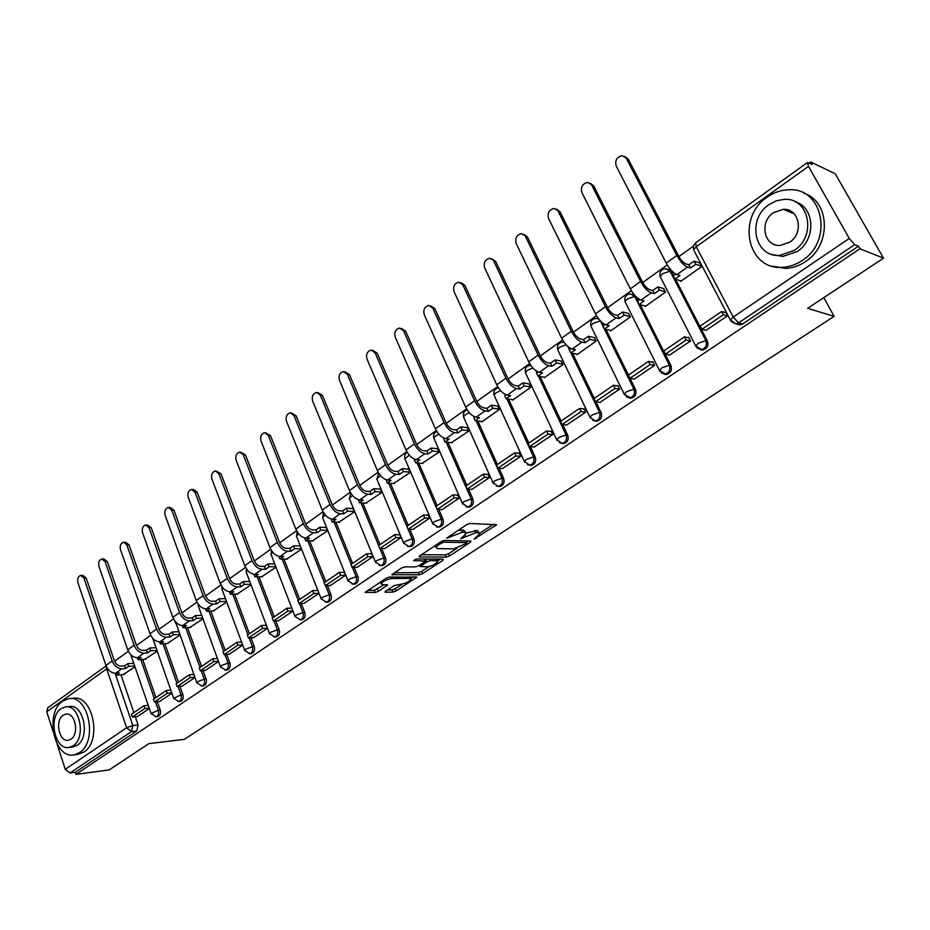 <?xml version="1.0" encoding="UTF-8"?>
<svg xmlns="http://www.w3.org/2000/svg" width="930" height="930" viewBox="0 0 930 930"><rect width="100%" height="100%" fill="white"/><g stroke="black" fill="none" stroke-linecap="round" stroke-linejoin="round"><path stroke-width="1.4" d="M474.172 539.109L496.632 524.753L470.01 523.474L466.674 524.659L446.54 538.249L462.35 532.274L464.57 532.332L466.186 533.529L460.699 538.819L475.951 532.634L478.113 532.692L479.682 533.867L474.172 539.109M634.202 294.729L632.621 294.31M673.68 275.64L671.634 271.653L668.077 269.142M385.683 591.178L384.939 591.922L385.508 592.247L393.006 592.085L396.157 590.957L416.861 577.1L389.391 577.042L386.136 578.204L365.269 592.34L375.185 592.48L378.382 591.329L387.671 584.924L382.521 584.668L380.986 583.738C383.055 581.111 386.613 579.39 391.67 578.588L409.421 578.39L410.862 579.285C408.805 581.866 405.294 583.563 400.319 584.377L394.204 585.563L385.683 591.178M808.496 166.377L696.256 246.741L733.212 317.049L849.276 238.464L808.496 166.377L807.391 162.587L812.169 164.494L810.762 162.018L835.233 173.77L883.5 258.18L807.659 308.307L834.117 316.363L184.303 739.385L148.963 743.605L109.136 769.924L75.958 774.353L859.959 248.763L858.495 246.183L854.693 244.648L738.583 322.838L735.804 323.803L731.364 321.617M883.5 258.18L859.959 248.763M446.307 557.105L449.516 555.954L470.464 542.213L470.824 541.016L444.412 540.493L441.099 541.667L419.918 555.745L419.105 556.57L419.651 556.942L446.307 557.105L445.365 554.885L448.562 553.745L456.77 548.351M442.936 560.267L422.511 573.671L419.325 574.81L391.844 574.682L401.411 568.056L404.678 566.893L415.687 566.87L418.93 565.707L425.591 561.034L413.629 560.639L416.105 559L443.238 559.116L442.936 560.267L442.448 559.116M120.97 674.796L133.885 712.624M135.292 716.763L138.093 724.947L132.827 725.505L131.456 731.619L70.006 773.004L65.24 769.331L57.114 744.058M810.762 162.018L809.251 163.099M693.338 246.218L678.9 256.575M667.263 264.911L642.723 282.511M631.331 290.683L607.592 307.702M596.456 315.689L573.485 332.161M562.58 339.985L540.342 355.923M529.658 363.584L508.14 379.01M497.666 386.52L476.823 401.469M466.558 408.828L446.353 423.313M436.286 430.532L416.71 444.575M406.84 451.643L387.857 465.256M378.173 472.208L359.747 485.414M350.25 492.226L332.382 505.037M323.047 511.733L305.703 524.16M296.542 530.728L279.697 542.806M270.7 549.258L254.343 560.988M245.508 567.323L229.617 578.716M220.933 584.947L205.483 596.025M196.951 602.14L181.931 612.905M173.538 618.927L158.949 629.401M150.683 635.318L136.489 645.49M128.375 651.314L114.553 661.218M53.138 731.712L46.733 711.776L47.732 707.835M75.958 774.353L75.295 772.295L70.006 773.004M849.276 238.464L854.693 244.648M680.423 280.744L680.737 281.36L701.766 266.515L699.744 262.946M706.044 330.29L727.62 315.805L725.656 312.073L725.086 312.457M669.623 355.039L690.56 340.973L688.665 337.265L688.072 337.671M644.827 305.912L645.129 306.516L665.543 292.09L663.578 288.556M634.272 379.056L654.604 365.397L652.767 361.724L652.151 362.142M610.254 330.348L610.545 330.941L630.377 316.932L628.471 313.422M599.931 402.388L619.671 389.112L617.892 385.473L617.264 385.904M576.67 354.098L576.949 354.679L596.211 341.066L594.363 337.578M566.568 425.068L585.749 412.153L584.028 408.549L583.377 408.991M544.015 377.173L544.283 377.743L563.01 364.514L561.22 361.061M534.134 447.098L552.78 434.554L551.106 430.974L550.444 431.427M512.267 399.621L512.523 400.179L530.739 387.31L529.007 383.881M502.595 468.522L520.719 456.316L519.103 452.771L518.417 453.236M481.38 421.453L481.624 421.999L499.352 409.479L497.666 406.085M471.905 489.378L489.54 477.497L487.971 473.975L487.274 474.451M451.329 442.703L468.813 431.055L467.174 427.684M442.041 509.663L459.211 498.096L457.676 494.609L456.979 495.086M422.069 463.384L439.088 452.05L437.495 448.702M412.967 529.414L429.683 518.15L428.195 514.685L427.475 515.185M393.576 483.519L410.142 472.487L408.607 469.173M384.66 548.642L400.923 537.668L399.493 534.239L398.761 534.738M365.816 503.142L381.951 492.4L380.463 489.11M357.074 567.381L372.918 556.686L371.523 553.292L370.779 553.792M338.764 522.253L354.493 511.791L353.04 508.524M330.185 585.644L345.635 575.217L344.274 571.845L343.53 572.369M312.387 540.888L327.72 530.705L326.314 527.461M286.673 559.07L301.599 549.165M303.982 603.442L319.002 593.305M261.597 576.798L276.012 567.219M278.419 620.81L292.95 611.01M237.115 594.096L251.065 584.842M253.495 637.736L267.538 628.262M213.226 610.975L226.722 602.036M229.164 654.267L242.742 645.106M189.906 627.459L202.961 618.822M205.414 670.39L218.55 661.532M167.133 643.56L179.757 635.213M182.233 686.142L194.928 677.563M144.882 659.277L157.1 651.221M159.588 701.522L171.876 693.234M142.65 659.417L155.915 697.581M157.356 701.731L160.239 710.02L158.379 710.195C159.146 713.601 158.367 715.786 156.054 716.751L155.659 716.786M164.831 643.676L178.467 682.19M179.932 686.328L182.896 694.722L181.048 694.896C181.838 698.349 181.048 700.557 178.653 701.546L178.211 701.58M187.535 627.564L201.554 666.426M203.042 670.565L206.111 679.074L204.275 679.214C205.088 682.725 204.263 684.968 201.798 685.968L201.299 686.003M210.785 611.057L225.2 650.291M226.722 654.418L229.884 663.032L228.048 663.16C228.885 666.717 228.036 669.007 225.502 670.019L224.944 670.053M234.593 594.142L249.426 633.76M250.972 637.875L254.239 646.606L252.414 646.722C253.274 650.326 252.402 652.651 249.775 653.685L249.147 653.709M258.982 576.821L274.245 616.811M275.815 620.915L279.198 629.773L277.384 629.866C278.279 633.528 277.361 635.888 274.664 636.934L273.955 636.957M283.976 559.058L299.704 599.443M301.285 603.524L304.784 612.521L302.982 612.579C303.901 616.299 302.959 618.694 300.169 619.775L299.367 619.787M309.597 540.841L325.791 581.634M327.395 585.691L331.022 594.816L329.232 594.863C330.185 598.641 329.208 601.082 326.314 602.163L325.419 602.163M335.87 522.16L352.551 563.371M354.179 567.393L357.945 576.67L356.167 576.681C357.143 580.529 356.132 583.005 353.144 584.11L352.121 584.087M362.805 502.991L380.021 544.631M381.66 548.607L385.555 558.035L383.799 558.023C384.799 561.941 383.753 564.452 380.661 565.58L379.51 565.533M390.449 483.321L408.2 525.392M409.863 529.321L413.908 538.912L412.164 538.877C413.199 542.853 412.118 545.422 408.909 546.561L407.596 546.48M418.814 463.117L437.147 505.641M438.809 509.512L443.017 519.277L441.297 519.219C442.366 523.264 441.239 525.869 437.914 527.043L436.414 526.903M447.935 442.355L466.86 485.355M468.546 489.157L472.917 499.108L471.219 499.015C472.324 503.142 471.15 505.792 467.697 506.978L466 506.78M477.846 421.023L497.411 464.512M499.085 468.232L503.653 478.392L501.968 478.264C503.107 482.461 501.886 485.158 498.306 486.367L496.364 486.088M508.571 399.086L528.798 443.087M530.46 446.714L535.238 457.083L533.576 456.921C534.75 461.21 533.471 463.954 529.751 465.186L527.554 464.779M540.132 376.522L561.069 421.058M562.72 424.568L567.707 435.182L566.079 434.984C567.288 439.344 565.963 442.157 562.092 443.401L559.581 442.843M570.078 348.087L570.509 348.971M572.589 353.295L594.27 398.389M595.898 401.772L601.129 412.641L599.525 412.409C600.768 416.861 599.385 419.721 595.363 420.988L592.515 420.244M602.919 323.222L603.907 325.233M605.953 329.383L628.448 375.069M630.029 378.289L635.515 389.449L633.935 389.17C635.237 393.727 633.783 396.633 629.598 397.924L626.367 396.924M636.446 297.123L638.294 300.797M640.282 304.738L670.925 365.56L669.379 365.246C670.716 369.896 669.205 372.872 664.834 374.174L661.207 372.86M675.587 279.326L707.393 340.961L705.882 340.613C707.265 345.367 705.672 348.401 701.115 349.715L697.082 348.006M834.117 316.363L823.806 297.635M137.466 716.553L149.346 708.521M123.132 674.645L134.966 666.856M157.565 716.6L157.914 716.565C160.227 715.6 161.006 713.415 160.239 710.02M180.129 701.406L180.501 701.371C182.896 700.395 183.698 698.174 182.896 694.722M203.217 685.852L203.635 685.817C206.1 684.817 206.925 682.573 206.111 679.074M226.874 669.926L227.327 669.891C229.873 668.868 230.721 666.589 229.884 663.032M251.088 653.604L251.6 653.569C254.227 652.535 255.099 650.21 254.239 646.606M275.896 636.876L276.477 636.841C279.186 635.794 280.093 633.435 279.198 629.773M301.332 619.729L301.971 619.694C304.761 618.624 305.703 616.23 304.784 612.521M327.395 602.14L328.104 602.117C330.999 601.024 331.975 598.595 331.022 594.816M354.121 584.098L354.911 584.087C357.911 582.982 358.91 580.506 357.945 576.67M381.544 565.58L382.428 565.58C385.52 564.452 386.566 561.941 385.555 558.035M409.665 546.573L410.653 546.596C413.862 545.445 414.943 542.888 413.908 538.912M438.542 527.054L439.634 527.089C442.959 525.927 444.087 523.323 443.017 519.277M468.174 507.001L469.406 507.059C472.847 505.874 474.021 503.223 472.917 499.108M498.608 486.39L499.991 486.483C503.56 485.274 504.781 482.577 503.653 478.392M529.879 465.198L531.425 465.325C535.134 464.105 536.401 461.361 535.238 457.083M562.034 443.401L563.731 443.575C567.602 442.343 568.928 439.541 567.707 435.182M595.154 420.988L596.979 421.209C600.989 419.942 602.384 417.093 601.129 412.641M629.203 397.912L631.179 398.18C635.364 396.901 636.806 393.983 635.515 389.449M664.241 374.139L666.38 374.476C670.739 373.174 672.262 370.21 670.925 365.56M700.29 349.645L702.627 350.064C707.184 348.738 708.776 345.716 707.393 340.961M116.494 664.125L117.215 664.764M75.295 772.295L136.722 731.038L138.093 724.947M858.495 246.183L742.745 323.942L739.978 324.896L736.444 323.721M317.688 589.969L316.956 590.457M291.66 607.685L291.055 608.104M479.264 532.925L477.137 530.449L478.113 532.692M466.209 533.088L477.137 530.449M465.767 532.576L463.582 530.053L464.57 532.332M457.816 530.553L463.582 530.053M479.659 533.308L493.388 524.288M421.499 554.699L445.365 554.885M466.639 541.865L468.023 540.958M466.476 543.469L466.732 542.632L443.517 542.202L438.588 544.771L435.938 547.468L437.635 548.654L453.549 548.863L466.476 543.469M440.413 559.104L437.484 561.023M429.114 566.521L421.581 571.473L422.511 573.671M394.308 572.775L418.407 572.613L421.581 571.473M426.905 566.847C431.927 566.056 435.496 564.312 437.623 561.627L436.24 560.709L430.102 560.685L426.87 561.848L420.221 566.51L426.905 566.847M437.321 560.906L436.693 559.081M426.975 559.046L425.917 559.616L426.87 561.848M425.196 560.093L425.917 559.616M410.572 578.6L409.967 576.832M367.792 590.399L374.29 590.271L384.264 584.633M387.473 590.004L392.111 589.911L395.25 588.783L402.411 584.075M410.665 578.658L413.478 576.798M624.716 156.461L628.18 159.03L622.089 155.647C616.753 157.019 614.788 160.495 616.206 166.075L666.24 263.074C669.658 269.13 673.227 272.967 676.97 274.582L679.993 275.489L674.878 279.116L681.272 280.988M674.878 279.116L673.239 275.954L675.843 274.106M626.285 158.274L676.796 255.494C680.237 261.562 683.817 265.422 687.537 267.073L690.548 268.003L688.886 264.829L685.887 263.888C683.376 262.772 680.958 260.168 678.633 256.087L628.18 159.03M688.886 264.829L694.071 261.144L695.733 264.329L701.592 266.166M699.93 263.004L694.071 261.144M725.993 312.701L721.587 311.503L700.29 326.046L701.952 329.278L723.296 314.759L727.504 315.886M701.952 329.278L706.23 330.336M721.587 311.503L723.296 314.759M690.548 268.003L695.733 264.329M590.015 183.14L593.619 185.744L587.516 182.419C582.389 183.78 580.529 187.186 581.901 192.638L630.331 288.858C633.656 294.845 637.224 298.6 641.026 300.111L644.118 300.925L639.143 304.447L645.676 306.133M639.143 304.447L637.562 301.308L639.875 299.658M591.689 185.058L640.584 281.499C643.932 287.51 647.501 291.288 651.291 292.822L654.36 293.659L652.755 290.509L649.686 289.66C647.129 288.626 644.723 286.08 642.467 282.034L593.619 185.744M652.755 290.509L657.789 286.94L659.393 290.09L665.369 291.741M663.764 288.602L657.789 286.94M688.979 337.881L684.492 336.823L663.811 350.936L665.438 354.144L686.142 340.055L690.444 341.054M665.438 354.144L669.798 355.074M684.492 336.823L686.142 340.055M654.36 293.659L659.393 290.09M556.314 209.076L560.046 211.703L553.931 208.425C549.025 209.762 547.235 213.109 548.572 218.434L595.479 313.887C598.711 319.815 602.268 323.489 606.128 324.896L609.278 325.616L604.454 329.046L611.115 330.545M604.454 329.046L602.919 325.93L604.965 324.477M558.081 211.075L605.43 306.749C608.685 312.689 612.242 316.386 616.09 317.816L619.229 318.572L617.671 315.444L614.544 314.689C611.94 313.712 609.545 311.225 607.348 307.214L560.046 211.703M617.671 315.444L622.565 311.969L624.123 315.096L630.203 316.572M628.645 313.468L622.565 311.969M653.058 362.328L648.477 361.398L628.413 375.092L629.982 378.277L650.082 364.595L654.488 365.478M629.982 378.277L634.434 379.091M648.477 361.398L650.082 364.595M619.229 318.572L624.123 315.096M523.578 234.279L527.415 236.929L521.312 233.686C516.592 235.023 514.883 238.301 516.173 243.509L561.627 338.195C564.777 344.065 568.311 347.657 572.229 348.971L575.438 349.61L570.741 352.935L577.53 354.26M570.741 352.935L569.265 349.854L571.055 348.587M525.427 236.348L571.287 331.254C574.473 337.148 578.007 340.764 581.913 342.089L585.098 342.763L583.598 339.659L580.401 338.985C577.774 338.078 575.391 335.649 573.252 331.685L527.415 236.929M583.598 339.659L588.341 336.288L589.852 339.392L596.037 340.706M594.526 337.613L588.341 336.288M618.183 386.066L613.521 385.252L594.026 398.563L595.549 401.714L615.067 388.426L619.566 389.193M595.549 401.714L600.094 402.423M613.521 385.252L615.067 388.426M585.098 342.763L589.852 339.392M491.761 258.796L495.702 261.458L489.599 258.261C485.065 259.575 483.426 262.783 484.681 267.898L528.74 361.817C531.809 367.629 535.331 371.14 539.295 372.36L542.55 372.918L537.993 376.162L544.875 377.324M537.993 376.162L536.552 373.093L538.098 372M493.679 260.935L538.121 355.074C541.225 360.898 544.748 364.444 548.7 365.676L551.943 366.269L550.49 363.2L547.247 362.595C544.573 361.758 542.202 359.375 540.109 355.446L495.702 261.458M550.49 363.2L555.105 359.922L556.558 362.991L562.836 364.142M561.383 361.084L555.105 359.922M584.296 409.119L579.564 408.433L560.627 421.36L562.092 424.487L581.064 411.572L585.644 412.234M562.092 424.487L566.719 425.08M579.564 408.433L581.064 411.572M551.943 366.269L556.558 362.991M460.838 282.639L464.849 285.312L462.803 284.836L458.757 282.15C454.398 283.452 452.829 286.603 454.049 291.613L496.76 384.776C499.759 390.53 503.27 393.971 507.28 395.099L510.582 395.587L506.141 398.738L513.128 399.749M506.141 398.738L504.758 395.703L506.06 394.773M462.803 284.836L505.897 378.219C508.908 383.997 512.418 387.45 516.417 388.601L519.719 389.112L518.301 386.066L515.011 385.555C512.314 384.764 509.942 382.439 507.908 378.545L464.849 285.312M518.301 386.066L522.788 382.881L524.206 385.927L530.565 386.938M529.147 383.904L522.788 382.881M551.374 431.532L546.573 430.95L528.159 443.517L529.589 446.621L548.026 434.066L552.676 434.624M529.589 446.621L534.273 447.109M546.573 430.95L548.026 434.066M519.719 389.112L524.206 385.927M767.227 197.125C736.246 217.341 747.383 270.421 782.409 267.305C789.349 266.957 795.929 264.701 802.137 260.528C833.687 241.137 823.259 187.29 788.838 189.755C781.142 189.941 773.946 192.394 767.227 197.125M772.133 266.154L785.699 268.433C792.616 268.084 799.184 265.841 805.38 261.69C831.455 245.532 830.374 201.531 803.811 193.184M795.383 201.857C814.982 207.425 816.203 239.626 797.184 251.53L782.793 256.471L772.528 254.576M768.982 204.635C746.569 219.166 754.532 257.587 779.747 255.39L794.173 250.426C816.877 236.313 809.286 197.497 784.385 199.357L776.434 200.775L768.982 204.635M789.651 242.207C804.252 233.058 799.312 208.088 783.234 209.331L773.423 212.691C758.938 222.014 764.03 246.81 780.247 245.439L789.651 242.207M785.443 209.436L784.304 209.762M62.729 701.185C44.245 712.775 54.242 759.868 74.377 754.776L79.492 752.614C98.359 741.408 88.269 693.699 68.355 698.779L62.729 701.185M77.074 754.451L83.805 752.091C102.66 740.919 92.57 693.35 72.668 698.407L70.413 698.604M66.507 706.835L69.053 706.602C83.409 702.952 90.663 737.234 77.12 745.337L72.18 747.069M61.066 708.683C47.709 717.007 54.917 751.056 69.401 747.383L73.133 745.802C86.688 737.676 79.434 703.301 65.077 706.963L61.066 708.683M70.971 739.152C79.689 733.898 75.016 711.787 65.751 714.147L63.194 715.228C54.568 720.576 59.218 742.559 68.529 740.199L70.971 739.152M430.683 305.819L434.822 308.527L432.752 308.086L428.753 305.4C424.557 306.691 423.057 309.783 424.243 314.677L465.674 407.096C468.592 412.804 472.08 416.175 476.137 417.21L479.485 417.628L475.172 420.697L482.252 421.557M475.172 420.697L473.823 417.686L474.916 416.907M432.752 308.086L474.556 400.725C477.497 406.445 480.996 409.828 485.03 410.897L488.366 411.339L487.006 408.317L483.658 407.863C480.938 407.142 478.578 404.852 476.602 401.004L434.822 308.527M487.006 408.317L491.366 405.213L492.737 408.235L499.178 409.107M497.806 406.108L491.366 405.213M519.359 453.329L514.488 452.852L496.585 465.07L497.969 468.139L515.894 455.933L520.614 456.386M497.969 468.139L502.723 468.534M514.488 452.852L515.894 455.933M488.366 411.339L492.737 408.235M401.318 328.371L405.608 331.115L403.515 330.72L399.563 328.034C395.517 329.301 394.076 332.336 395.227 337.137L435.438 428.811C438.286 434.461 441.75 437.763 445.842 438.728L449.237 439.076L445.04 442.064L452.201 442.785M445.04 442.064L443.726 439.076L444.587 438.46M403.515 330.72L444.075 422.615C446.946 428.277 450.422 431.601 454.503 432.578L457.874 432.95L456.549 429.962L453.166 429.579C450.422 428.904 448.074 426.672 446.144 422.859L405.608 331.115M456.549 429.962L460.792 426.94L462.129 429.939L468.639 430.683M467.313 427.695L460.792 426.94M488.215 474.521L483.298 474.137L465.872 486.03L467.22 489.075L484.658 477.206L489.447 477.555M467.22 489.075L472.033 489.378M483.298 474.137L484.658 477.206M457.874 432.95L462.129 429.939M372.756 350.343L377.162 353.109L375.046 352.761L371.14 350.064C367.245 351.319 365.85 354.295 366.978 359.015L406.003 449.946C408.781 455.537 412.234 458.781 416.361 459.664L419.79 459.955L415.698 462.849L422.941 463.454M415.698 462.849L414.431 459.897L415.117 459.408M375.046 352.761L414.408 443.912C417.21 449.516 420.674 452.771 424.789 453.677L428.207 453.991L426.917 451.027L423.499 450.701C420.72 450.085 418.384 447.888 416.5 444.11L377.162 353.109M426.917 451.027L431.043 448.086L432.334 451.062L438.914 451.666M437.623 448.713L431.043 448.086M457.92 495.144L452.945 494.853L435.996 506.42L437.298 509.442L454.27 497.887L459.106 498.155M437.298 509.442L442.169 509.663M452.945 494.853L454.27 497.887M428.207 453.991L432.334 451.062M344.937 371.744L349.448 374.534L347.32 374.232L343.461 371.523C339.706 372.756 338.369 375.685 339.45 380.312L377.348 470.522C380.068 476.055 383.509 479.241 387.659 480.054L391.123 480.275L387.136 483.1L394.448 483.577M387.136 483.1L386.403 479.81M347.32 374.232L385.543 464.64C388.275 470.196 391.716 473.393 395.866 474.23L399.307 474.474L398.063 471.533L394.611 471.278C391.809 470.708 389.496 468.546 387.647 464.814L349.448 374.534M398.063 471.533L402.086 468.674L403.341 471.615L409.979 472.115M408.723 469.185L402.086 468.674M428.428 515.22L423.406 515.011L406.898 526.275L408.165 529.275L424.685 518.022L429.59 518.208M408.165 529.275L413.094 529.414M423.406 515.011L424.685 518.022M399.307 474.474L403.341 471.615M317.839 392.611L322.443 395.413L320.304 395.145L316.502 392.437C312.875 393.657 311.585 396.529 312.643 401.074L349.448 490.552C352.11 496.039 355.527 499.154 359.701 499.898L363.2 500.073L359.317 502.828L366.687 503.177M359.317 502.828L358.445 499.689M320.304 395.145L357.422 484.832C360.096 490.331 363.514 493.47 367.699 494.225L371.175 494.423L369.966 491.505L366.478 491.296C363.665 490.784 361.351 488.669 359.561 484.96L322.443 395.413M369.966 491.505L373.883 488.715L375.104 491.633L381.8 492.017M380.579 489.11L373.883 488.715M399.714 534.762L394.646 534.645L378.568 545.608L379.8 548.584L395.889 537.633L400.842 537.738M379.8 548.584L384.776 548.642M394.646 534.645L395.889 537.633M371.175 494.423L375.104 491.633M291.45 412.955L296.135 415.768L293.973 415.524L290.218 412.815C286.719 414.013 285.475 416.849 286.498 421.313L322.268 510.07C324.861 515.511 328.267 518.568 332.475 519.242L335.986 519.37L332.208 522.044L339.648 522.288M332.208 522.044L331.196 519.045M293.973 415.524L330.034 504.502C332.649 509.942 336.055 513.023 340.252 513.72L343.763 513.848L342.589 510.954L339.078 510.814C336.242 510.338 333.94 508.268 332.184 504.595L296.135 415.768M342.589 510.954L346.402 508.245L347.588 511.14L354.342 511.419M353.156 508.536L346.402 508.245M371.744 553.803L366.629 553.757L350.97 564.452L352.168 567.393L367.838 556.721L372.837 556.756M352.168 567.393L357.178 567.381M366.629 553.757L367.838 556.721M343.763 513.848L347.588 511.14M265.724 432.799L270.467 435.6L268.293 435.403L264.597 432.694C261.214 433.868 260.016 436.647 261.016 441.041L295.787 529.1C298.309 534.483 301.692 537.482 305.924 538.098L309.469 538.168L305.784 540.783L313.271 540.911M304.656 537.924L305.784 540.783M268.293 435.403L303.354 523.66C305.9 529.054 309.295 532.076 313.515 532.704L317.049 532.785L315.909 529.914L312.364 529.833C309.516 529.391 307.237 527.356 305.517 523.73L270.467 435.6M315.909 529.914L319.629 527.275L320.78 530.147L327.569 530.321M326.418 527.461L319.629 527.275M344.484 572.357L339.345 572.392L324.082 582.808L325.244 585.726L340.52 575.321L345.553 575.286M325.244 585.726L330.29 585.644M339.345 572.392L340.52 575.321M317.049 532.785L320.78 530.147M240.649 452.154L245.45 454.944L243.265 454.782L239.615 452.073C236.336 453.236 235.185 455.967 236.15 460.28L269.956 547.642C272.432 552.978 275.803 555.919 280.046 556.477L283.615 556.489L280.023 559.046L287.556 559.07M278.988 556.361L280.023 559.046M243.265 454.782L277.338 542.341C279.837 547.689 283.208 550.641 287.451 551.223L291.009 551.258L289.893 548.409L286.335 548.363C283.464 547.968 281.197 545.98 279.523 542.376L245.45 454.944M289.893 548.409L293.52 545.829L294.647 548.677L301.436 548.758M300.32 545.922L293.52 545.829M317.874 590.445L312.747 590.538L297.867 600.699L298.995 603.593L313.887 593.456L318.955 593.34M298.995 603.593L304.087 603.442M312.747 590.538L313.887 593.456M291.009 551.258L294.647 548.677M216.19 471.033L221.026 473.823L218.841 473.684L215.237 470.975C212.075 472.126 210.959 474.812 211.901 479.055L244.776 565.719C247.206 571.008 250.542 573.891 254.82 574.391L258.401 574.368L254.901 576.856L262.481 576.786M253.937 574.333L254.901 576.856M218.841 473.684L251.984 560.546C254.413 565.847 257.761 568.753 262.028 569.276L265.608 569.253L264.527 566.428L260.946 566.44C258.075 566.091 255.808 564.126 254.169 560.558L221.026 473.823M264.527 566.428L268.061 563.917L269.154 566.742L275.826 566.73M274.745 563.917L268.061 563.917M291.811 608.081L286.812 608.243L272.304 618.136L273.397 621.008L287.916 611.126L292.927 610.952M273.397 621.008L278.523 620.798M286.812 608.243L287.916 611.126M265.608 569.253L269.154 566.742M192.324 489.471L193.661 489.54L197.207 492.249L194.998 492.144L191.464 489.424C188.395 490.552 187.314 493.202 188.232 497.376L220.224 583.354C222.584 588.597 225.909 591.433 230.198 591.875L233.802 591.806L230.384 594.235L237.999 594.072M229.489 591.852L230.384 594.235M194.998 492.144L227.245 578.309C229.629 583.563 232.953 586.423 237.231 586.876L240.835 586.818L239.777 584.017L236.185 584.075C233.291 583.761 231.047 581.831 229.443 578.297L197.207 492.249M239.777 584.017L243.23 581.564L244.299 584.377L250.856 584.273M249.798 581.483L243.23 581.564M266.399 625.286L261.516 625.506L247.368 635.155L248.438 638.003L262.597 628.366L267.48 628.134M248.438 638.003L253.588 637.736M261.516 625.506L262.597 628.366M240.835 586.818L244.299 584.377M169.039 507.466L170.457 507.524L173.945 510.233L171.736 510.151L168.249 507.443C165.273 508.547 164.238 511.163 165.121 515.267L196.253 600.571C198.567 605.756 201.88 608.546 206.169 608.941L209.796 608.825L206.46 611.196L214.121 610.94M205.635 608.929L206.46 611.196M171.736 510.151L203.112 595.642C205.437 600.85 208.75 603.651 213.04 604.058L216.667 603.965L215.632 601.187L212.017 601.28C209.122 600.989 206.89 599.106 205.321 595.595L173.945 510.233M215.632 601.187L219.003 598.792L220.038 601.571L226.49 601.396M225.455 598.629L219.003 598.792M241.614 642.072L236.848 642.339L223.037 651.767L224.072 654.592L237.906 645.176L242.672 644.909M224.072 654.592L229.257 654.255M236.848 642.339L237.906 645.176M216.667 603.965L220.038 601.571M146.312 525.043L147.8 525.09L151.23 527.798L149.009 527.74L145.58 525.032C142.697 526.124 141.697 528.693 142.557 532.739L172.864 617.369C175.131 622.507 178.421 625.251 182.722 625.588L186.36 625.437L183.105 627.75L190.79 627.425M182.327 625.599L183.105 627.75M149.009 527.74L179.548 612.556C181.827 617.718 185.128 620.473 189.429 620.833L193.068 620.694L192.068 617.927L188.43 618.066C185.523 617.822 183.303 615.962 181.769 612.486L151.23 527.798M192.068 617.927L195.358 615.59L196.358 618.357L202.705 618.113M201.705 615.369L195.358 615.59M217.434 658.463L212.772 658.777L199.299 667.973L200.299 670.774L213.795 661.59L218.457 661.265M200.299 670.774L205.507 670.39M212.772 658.777L213.795 661.59M193.068 620.694L196.358 618.357M124.109 542.213L125.666 542.237L129.049 544.945L126.817 544.922L123.446 542.202C120.656 543.283 119.679 545.817 120.516 549.793L150.021 633.76C152.241 638.863 155.508 641.561 159.832 641.851L163.482 641.665L160.297 643.92L168.016 643.502M159.576 641.863L160.297 643.92M126.817 544.922L156.554 629.075C158.786 634.179 162.064 636.887 166.377 637.201L170.027 637.027L169.051 634.283L165.412 634.458C162.494 634.248 160.286 632.423 158.786 628.982L129.049 544.945M169.051 634.283L172.271 632.005L173.247 634.748L179.49 634.446M178.514 631.714L172.271 632.005M193.824 674.471L189.267 674.808L176.119 683.794L177.095 686.573L190.266 677.598L194.812 677.249M177.095 686.573L182.315 686.131M189.267 674.808L190.266 677.598M170.027 637.027L173.247 634.748M102.428 558.988L104.055 559L107.38 561.697L105.148 561.697L101.812 558.988C99.115 560.046 98.162 562.545 98.987 566.463L127.724 649.779C129.898 654.836 133.141 657.487 137.466 657.731L141.139 657.51L138.024 659.707L145.766 659.219M137.338 657.742L138.024 659.707M105.148 561.697L134.094 645.199C136.28 650.268 139.547 652.93 143.871 653.186L147.533 652.976L146.58 650.256L142.918 650.465C140 650.291 137.803 648.489 136.338 645.083L107.38 561.697M146.58 650.256L149.718 648.036L150.672 650.744L156.81 650.396M155.856 647.687L149.718 648.036M170.771 690.095L166.331 690.479L153.473 699.244L154.427 701.999L167.295 693.245L171.736 692.85M154.427 701.999L159.669 701.511M166.331 690.479L167.295 693.245M147.533 652.976L150.672 650.744M81.247 575.391L82.921 575.379L86.199 578.076L83.956 578.1L80.678 575.391C78.062 576.437 77.144 578.89 77.934 582.761L105.927 665.427C108.054 670.437 111.286 673.041 115.622 673.25L116.262 675.145L119.296 672.983L115.622 673.25L121.877 668.81L125.55 668.554L128.619 666.38L134.664 665.973M125.55 668.554L124.62 665.868L120.958 666.113C118.029 665.961 115.843 664.194 114.402 660.812L86.199 578.076M124.62 665.868L127.689 663.683L128.619 666.38M133.734 663.288L127.689 663.683M148.265 705.359L143.918 705.765L131.363 714.333L132.293 717.065L144.859 708.509L149.207 708.102M132.293 717.065L137.547 716.542M143.918 705.765L144.859 708.509M116.262 675.145L124.027 674.576M83.956 578.1L112.17 660.951C114.309 665.973 117.54 668.589 121.877 668.81M475.974 537.238L476.439 538.296M448.748 536.575L449.237 537.691M462.524 536.912L462.989 538.005M525.845 373.569L525.415 372.639C524.613 368.373 526.31 365.943 530.507 365.339L530.774 365.327M558.139 350.598L557.675 349.634C556.838 345.263 558.581 342.775 562.906 342.194L564.092 342.298M591.364 326.988L590.852 325.965C590.004 321.478 591.794 318.955 596.223 318.386L598.792 319.083M600.362 320.897L633.935 389.17L626.588 391.704L624.204 394.18L631.179 398.18M600.408 320.943L593.119 323.361L590.852 325.965L624.646 395.099M625.541 302.692L625.007 301.611C624.123 297.007 625.96 294.426 630.528 293.88L634.725 296.438L669.379 365.246L661.951 367.792L659.428 370.407L666.38 374.476M636.097 296.798L634.725 296.438L627.39 298.867L625.007 301.611L659.916 371.372M660.73 277.675L660.149 276.547C659.242 271.804 661.137 269.177 665.845 268.654L670.088 271.2L705.882 340.613L698.372 343.158L695.71 345.925L702.627 350.064M671.634 271.653L670.088 271.2L662.683 273.641L660.149 276.547L696.233 346.937M115.053 673.262L132.827 725.505L126.62 727.772L106.671 668.856L46.733 711.776M65.24 769.331L126.62 727.772L131.456 731.619L136.722 731.038M140.79 659.533L154.368 698.639M155.496 701.894L158.379 710.195L151.09 713.543L156.054 716.751L157.914 716.565M162.982 643.781L176.933 683.236M178.083 686.491L181.048 694.896L173.654 698.302L178.653 701.546L180.501 701.371M185.686 627.645L200.031 667.461M201.206 670.704L204.275 679.214L197.904 681.516L196.765 682.701L201.798 685.968L203.635 685.817M208.948 611.115L223.7 651.314M224.886 654.534L228.048 663.16L221.619 665.485L220.433 666.717L225.502 670.019L227.327 669.891M232.767 594.189L247.95 634.772M249.147 637.968L252.414 646.722L245.927 649.047L244.695 650.337L249.775 653.685L251.6 653.569M257.168 576.832L272.792 617.811M274.001 620.984L277.384 629.866L270.839 632.214L269.537 633.562L274.664 636.934L276.477 636.841M282.174 559.046L298.263 600.431M299.483 603.57L302.982 612.579L296.379 614.939L295.019 616.358L300.169 619.775L301.971 619.694M307.795 540.818L324.372 582.599M325.605 585.714L329.232 594.863L322.559 597.234L321.141 598.722L326.314 602.163L328.104 602.117M334.079 522.102L351.168 564.324M352.412 567.393L356.167 576.681L349.424 579.076L347.936 580.634L353.144 584.11L354.911 584.087M361.038 502.909L378.65 545.561M379.905 548.584L383.799 558.023L376.999 560.441L375.429 562.069L380.661 565.58L382.428 565.58M388.694 483.205L412.164 538.877L405.306 541.307L403.655 543.027L408.909 546.561L410.653 546.596M417.082 462.966L441.297 519.219L434.357 521.66L432.624 523.462L437.914 527.043L439.634 527.089M446.214 442.18L471.219 499.015L464.221 501.468L462.396 503.374L467.697 506.978L469.406 507.059M476.148 420.813L501.968 478.264L494.9 480.729L492.97 482.728L498.306 486.367L499.991 486.483M504.711 394.111L505.281 395.331M506.885 398.842L533.576 456.921L526.438 459.408L524.404 461.524L529.751 465.186L531.425 465.325M535.901 370.745L536.889 372.86M538.482 376.243L566.079 434.984L558.872 437.484L556.733 439.704L562.092 443.401L563.731 443.575M567.812 346.413L569.404 349.75M570.962 352.981L599.525 412.409L592.236 414.92L589.98 417.268L595.363 420.988L596.979 421.209M590.399 418.14L557.675 349.634L559.814 347.169L566.056 344.704M557.117 440.529L525.415 372.639L527.45 370.303L532.855 367.966M524.764 462.303L494.039 395.018L495.969 392.809L500.631 390.647M494.446 395.901L494.039 395.018C493.237 391.135 494.725 388.752 498.492 387.868M493.307 483.472L463.512 416.803L465.349 414.687L469.348 412.734M463.884 417.628L463.512 416.803C462.722 413.362 463.954 411.06 467.186 409.886M462.698 504.072L433.81 437.995L435.542 435.996L438.925 434.252M434.147 438.786L433.81 437.995C433.055 434.949 434.043 432.741 436.798 431.392M432.915 524.125L404.875 458.63L409.351 455.223M405.201 459.374L404.875 458.63C404.166 455.933 404.969 453.852 407.27 452.387M403.911 543.655L376.708 478.741L380.568 475.649M376.999 479.438L378.568 472.905M375.674 562.662L349.25 498.329L352.563 495.55M349.529 498.992L350.656 492.935M348.157 581.192L322.501 517.417L325.279 514.953M322.757 518.045L323.5 512.511M321.35 599.246L296.414 536.029L298.704 533.878M296.647 536.622L297.065 531.635M295.205 616.857L270.979 554.187L272.816 552.339M271.188 554.745L271.328 550.339M269.723 634.028L246.159 571.904L247.578 570.357M246.357 572.427L246.276 568.637M244.857 650.779L221.945 589.19L222.968 587.934M222.131 589.678L221.875 586.528M220.596 667.136L198.299 606.058L198.985 605.116M198.474 606.534L198.125 604.058M196.904 683.097L175.584 621.914M175.375 622.984L175.014 621.228M173.782 698.674L152.787 638.352M152.822 639.05L152.543 638.085M151.206 713.891L130.746 654.639M742.745 323.942L738.583 322.838L733.212 317.049L730.387 319.978L730.945 321.048M106.439 666.694L106.671 668.856L107.415 668.391M807.391 162.587L695.512 242.881L693.396 246.008L693.582 249.81L696.256 246.741L695.64 242.788M739.978 324.896L735.804 323.803L730.387 319.978L694.21 251.007M474.963 530.379L475.951 532.634M464.965 535.157L465.488 536.354M461.361 529.995L462.35 532.274M451.259 534.913L451.748 536.029M495.167 524.346L495.737 525.636M419.349 556.21L419.651 556.942M469.929 540.993L470.464 542.213M448.562 553.745L449.516 555.954M465.976 540.923L466.732 542.632M442.913 540.783L443.517 542.202M440.727 541.911L441.204 543.027M438.111 543.655L438.588 544.771M418.407 572.613L419.325 574.81M392.111 574.298L392.414 575.031M424.359 559.035L425.057 560.674M435.542 559.081L436.24 560.709M429.404 559.058L430.102 560.685M420.558 564.638L421.011 565.707M408.781 576.844L409.421 578.39M391.03 577.03L391.67 578.588M386.473 584.598L386.926 585.691M377.487 589.12L378.382 591.329M374.29 590.271L375.185 592.48M365.548 591.945L365.85 592.689M415.629 576.774L416.094 577.879M395.25 588.783L396.157 590.957M392.111 589.911L393.006 592.085M385.218 591.538L385.508 592.247M687.537 267.073L676.97 274.582M676.796 255.494L666.24 263.074M651.291 292.822L641.026 300.111M640.584 281.499L630.331 288.858M616.09 317.816L606.128 324.896M605.43 306.749L595.479 313.887M581.913 342.089L572.229 348.971M571.287 331.254L561.627 338.195M548.7 365.676L539.295 372.36M538.121 355.074L528.74 361.817M516.417 388.601L507.28 395.099M505.897 378.219L496.76 384.776M485.03 410.897L476.137 417.21M474.556 400.725L465.674 407.096M454.503 432.578L445.842 438.728M444.075 422.615L435.438 428.811M424.789 453.677L416.361 459.664M414.408 443.912L406.003 449.946M395.866 474.23L387.659 480.054M385.543 464.64L377.348 470.522M367.699 494.225L359.701 499.898M357.422 484.832L349.448 490.552M340.252 513.72L332.475 519.242M330.034 504.502L322.268 510.07M313.515 532.704L305.924 538.098M303.354 523.66L295.787 529.1M287.451 551.223L280.046 556.477M277.338 542.341L269.956 547.642M262.028 569.276L254.82 574.391M251.984 560.546L244.776 565.719M237.231 586.876L230.198 591.875M227.245 578.309L220.224 583.354M213.04 604.058L206.169 608.941M203.112 595.642L196.253 600.571M189.429 620.833L182.722 625.588M179.548 612.556L172.864 617.369M166.377 637.201L159.832 641.851M156.554 629.075L150.021 633.76M143.871 653.186L137.466 657.731M134.094 645.199L127.724 649.779M112.17 660.951L105.927 665.427M106.113 665.927L47.488 707.997M466.221 540.923L466.988 542.678M435.147 545.619L435.938 547.468M424.743 559.035L425.475 560.755M419.674 565.219L420.221 566.51M380.3 582.087L380.986 583.738M782.409 267.305L785.699 268.433M782.793 256.471L779.747 255.39M794.243 213.842L783.234 209.331M74.377 754.776L78.69 754.253M73.389 746.93L69.401 747.383M66.646 714.054L65.751 714.147"/></g></svg>
